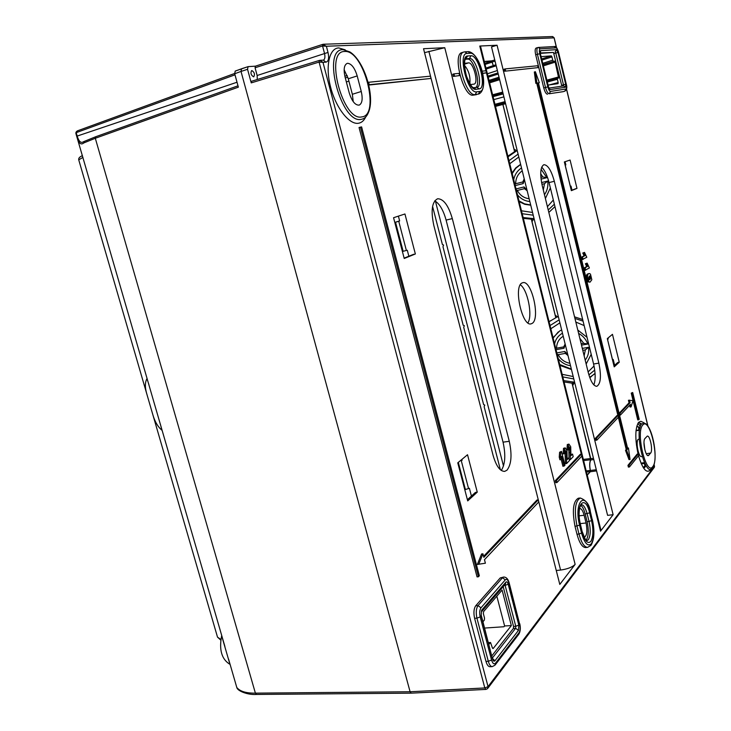 <?xml version="1.0" encoding="UTF-8"?>
<svg xmlns="http://www.w3.org/2000/svg" width="731" height="731" viewBox="0 0 731 731"><rect width="100%" height="100%" fill="white"/><g stroke="black" fill="none" stroke-linecap="round" stroke-linejoin="round"><path stroke-width="1.1" d="M639.515 430.175L638.894 429.992L638.583 427.361L636.829 426.082M506.967 470.207L504.682 471.385C500.05 471.404 496.194 466.086 493.105 455.413L433.803 225.367C430.705 210.51 431.975 201.637 437.631 198.759C443.543 198.805 448.432 205.42 452.315 218.596L509.279 441.305C512.184 454.801 511.417 464.432 506.967 470.207M541.689 167.161C544.705 170.104 547.163 175.248 549.054 182.576L593.59 364.011C595.591 372.956 595.674 379.919 593.855 384.908M543.782 164.749L543.955 164.703C547.875 164.941 551.329 170.46 554.326 181.279L598.863 363.143C601.449 376.036 600.781 383.757 596.861 386.306C593.609 386.233 590.73 381.609 588.227 372.426L542.247 185.692C539.816 174.06 540.328 167.079 543.782 164.749M532.141 323.394L531.126 323.833C522.263 327.013 513.226 286.589 522.016 282.988L522.921 282.659C531.766 280.101 540.538 318.972 532.141 323.394M586.079 540.227L586.381 539.889C588.61 535.969 588.857 529.902 587.112 521.696L585.184 513.994C583.978 509.397 582.452 506.455 580.597 505.185M253.556 76.828C250.98 75.147 250.34 73.073 251.647 70.605L251.857 70.56C254.443 72.259 255.073 74.334 253.767 76.782L253.556 76.828M353.237 101.655L352.351 94.281L348.285 78.774L344.146 69.756M347.737 63.295C351.629 63.862 354.782 68.065 357.194 75.923L361.269 91.494C362.905 98.868 362.22 103.4 359.223 105.109C355.257 105.401 351.922 101.307 349.217 92.828L345.041 76.956C343.396 69.491 344.091 64.968 347.143 63.396L347.737 63.295M365.728 116.951C363.992 120.606 361.598 122.707 358.546 123.247C349.436 124.974 336.141 108.343 330.695 87.519C325.121 66.713 329.16 48.063 338.782 47.935L345.224 49.845M638.072 453.96C634.919 438.71 635.093 428.165 638.611 422.326L640.84 421.284L644.221 422.893M650.809 469.138L650.197 470.124C646.387 473.597 642.494 468.799 638.528 455.742M574.539 316.843L582.671 319.529M639.232 427.589L640.045 427.434M549.365 84.897L558.155 82.539L557.369 79.295L547.336 82M488.445 642.586L490.538 642.522L492.319 647.721L493.233 648.452L511.344 625.599L502.096 590.072L483.557 611.655L483.383 613.711L484.525 618.042L484.342 620.116L482.963 621.752M496.833 596.194L504.609 625.964L511.344 625.599M504.609 625.964L503.979 626.741L484.626 628.066M493.8 99.608L503.897 96.867M548.086 85.079L558.082 83.654L558.155 82.539M541.726 58.937L551.348 55.867L541.168 56.652M497.372 70.532L487.376 73.794M542.795 63.323L552.737 60.17L551.951 56.908L542.009 60.079M488.92 644.358L490.282 642.668L488.482 642.723M557.369 79.295L557.433 78.18L547.09 80.977L558.667 78.025L555.167 62.135L543.407 65.854M543.133 64.721L554.573 61.102L543.069 64.465M554.573 61.102L555.167 62.135M552.737 60.17L553.34 61.212M551.348 55.867L551.951 56.908M574.941 318.46L583.064 321.128M584.151 325.578L575.818 322.051M588.108 371.942L594.038 365.993M594.732 370.078L588.884 374.875M587.039 337.311L577.782 330.028M586.152 364.029L591.205 354.288M579.811 338.279L583.749 343.332L587.733 344.036L581.501 345.133M578.605 333.373C582.982 335.794 586.024 339.348 587.733 344.036M582.305 348.395L588.537 347.307L585.357 349.875L584.133 355.823M588.537 347.307C589.177 352.178 588.062 356.445 585.193 360.109M583.749 343.332L581.172 343.789M582.781 350.323L585.357 349.875M548.232 209.98L554.363 204.196M553.33 200.002L547.418 206.672M550.37 187.949L545.399 198.494M540.702 173.713L542.831 176.939L540.858 177.432M541.086 169.281L546.879 177.67L542.831 176.939M544.467 194.702C547.309 190.663 548.387 186.113 547.711 181.05L544.494 183.7L543.316 190.023M541.936 184.331L544.494 183.7M607.452 339.147L612.496 359.542L613.218 359.46L614.643 365.308M608 338.024L608.229 338.965L607.525 339.129M572.007 190.206L571.012 186.103L570.281 186.286M565.118 165.087L565.849 164.904L565.072 161.706M640.639 423.276L641.014 424.83M497.071 45.231L613.126 514.688L607.598 515.355L491.515 46.894L497.071 45.231L479.774 46.044L480.541 46.318L600.754 529.427L600.517 531.172L581.839 456.107M559.8 584.416L423.532 48.712L444.768 47.707L575.133 564.369L559.8 584.416M613.126 514.688L600.517 531.172M618.06 415.372L617.001 415.528L595.308 438.426L595.765 440.263L596.871 440.117L618.481 417.118L618.06 415.372L596.414 438.271L595.308 438.426M629.647 405.248L630.076 407.039L631.1 406.893L632.991 400.625L628.432 400.268L629.053 402.808L619.084 413.326M638.209 453.942L637.176 454.079L627.956 465.364L628.386 467.1L629.437 466.972L638.62 455.641L638.209 453.942L629.016 465.236L627.956 465.364M504.573 71.227L538.135 67.608L537.678 65.753L505.185 68.906L504.079 69.244L504.573 71.227L538.135 67.608M453.33 76.435L459.58 75.558L459.031 73.383L453.969 73.877L452.781 74.242L453.33 76.435L459.58 75.558M359.049 127.496L477.051 576.896L478.421 576.777L479.344 575.772L361.598 126.902L359.049 127.496M564.104 466.168L561.618 456.263L561.088 459.616L559.909 459.772L559.233 457.085L559.608 452.233L561.472 451.383L564.962 465.281L562.925 466.323L561.17 459.333M567.183 458.565L568.819 457.926L569.476 460.567L566.616 463.555L565.447 463.701L564.981 451.676M566.616 463.555L566.214 451.767L565.246 450.488L565.218 453.165L563.135 453.924L563.519 448.322L565.2 447.875L566.973 450.552L567.192 459.607L568.819 457.926M570.929 454.691L572.537 454.07L573.186 456.692L570.381 459.625L569.275 459.772M569.038 458.821L568.764 447.92M570.381 459.625L569.97 447.957L569.01 446.687L568.992 449.337L566.927 450.086L567.293 444.539L568.956 444.101L570.71 446.769L570.938 455.724L572.537 454.07M590.036 282.166L587.806 281.846L586.737 279.251C586.198 275.998 586.5 274.244 587.633 273.988L589.25 273.522L590.456 274.061L591.827 279.726L590.036 282.166L588.857 281.636L587.788 279.032C587.249 275.779 587.541 274.024 588.674 273.769L589.25 273.522M563.135 91.667L549.228 93.751L562.998 91.704M547.501 94.235C546.121 94.052 544.878 91.969 543.773 87.976L545.509 87.482L537.422 54.295L535.695 54.816L543.773 87.976M535.695 54.816C534.873 51.006 535.01 48.758 536.097 48.063L536.252 48.036M491.552 660.011C492.685 663.584 494.01 664.634 495.536 663.154L519.037 632.68C520.225 630.652 520.426 627.783 519.622 624.064L509.032 583.237C507.972 579.802 506.729 578.669 505.304 579.838L480.98 607.836C479.609 609.91 479.344 612.925 480.194 616.9L491.552 660.011L488.308 661.299C489.295 664.753 490.611 666.535 492.237 666.626L489.916 666.727C488.29 666.635 486.974 664.863 485.978 661.409L488.308 661.299L476.932 618.152L474.602 618.307L485.978 661.409M474.602 618.307C473.432 612.816 473.807 608.631 475.726 605.771L478.037 605.606L502.48 577.728L500.26 577.919L475.726 605.771M500.26 577.919L503.714 577.033L502.48 577.728L505.304 579.838M581.556 533.073C584.599 543.371 587.861 546.934 591.342 543.763C594.248 538.546 594.55 530.532 592.247 519.704L590.328 512.011C585.138 489.423 573.652 502.499 579.582 525.178L581.556 533.073L578.998 534.032L577.015 526.137C574.036 510.366 575.123 500.991 580.286 498.012L578.331 498.213C573.141 501.192 572.044 510.576 575.014 526.347L576.997 534.233C579.409 542.978 582.287 547.409 585.659 547.556L587.623 547.345C584.27 547.208 581.392 542.767 578.998 534.032L576.997 534.233M479.81 91.402C488.957 91.046 479.216 51.91 470.271 53.244L467.054 53.445C457.332 53.025 467.676 94.162 476.658 91.832L479.81 91.402L478.412 94.08L475.26 94.527C465.711 97.186 454.033 53.738 463.911 52.02L461.946 52.623C452.023 54.35 463.71 97.79 473.304 95.121L476.466 94.674M570.098 160.052L564.35 161.944L571.34 190.663L576.978 188.388L570.098 160.052M612.468 334.332L619.248 362.247L614.204 366.88L607.315 338.599L612.468 334.332M404.225 258.472L393.561 217.719L404.937 213.982L415.354 253.977L404.225 258.472M467.712 500.909L477.261 492.146L467.529 454.737L457.761 462.833L467.712 500.909M582.013 259.669L581.428 257.266L584.096 255.722L582.762 253.036L584.517 252.396L586.792 257.275L582.013 259.669M584.645 270.461L584.06 268.049L586.71 266.44L585.376 263.772L587.13 263.123L589.396 267.966L584.645 270.461M368.771 85.034L430.998 78.455L430.413 76.161L368.095 82.32M482.615 73.456L486.508 72.835L485.996 70.77L482.067 71.154M632.708 392.501L631.246 393.123L637.743 419.905L638.757 419.758L639.196 419.265L632.708 392.501L631.246 393.123M618.353 417.264L626.229 449.51L625.517 450.351L628.998 459.607L630.049 459.47L628.45 447.984L627.573 448.103M628.45 447.984L627.746 448.816L538.409 82.85L539.323 82.722L535.375 71.711L534.334 72.022L535.832 83.361L536.755 83.233L617.896 415.4M581.41 454.143L580.277 454.289L555.277 480.678L555.788 482.698L556.976 482.551L581.885 456.053L581.41 454.143L556.474 480.532L555.277 480.678M538.199 499.858L483.867 557.342L482.944 553.824L481.592 553.952L477.343 564.442L485.393 563.208L484.479 559.69L538.738 501.969L538.199 499.858L536.965 500.004L483.593 556.328M432.578 206.389L442.41 244.574L443.598 245.059L442.968 246.712L463.171 325.204L464.349 325.706L463.71 327.305L483.602 404.563L484.781 405.093L484.132 406.637L500.388 469.777M561.874 86.148L553.504 52.44L540.383 53.363M434.753 200.806C439.578 203.748 443.361 210.172 446.102 220.095L503.047 442.154C505.834 454.801 505.249 464.231 501.283 470.462M398.386 216.138L399.647 220.945L398.733 221.228L406.363 250.441L402.406 251.51M406.363 250.441L407.304 250.276L408.857 256.225M471.422 496.057L469.403 488.308L465.391 489.514L458.3 462.376M460.457 460.594L462.102 460.338L461.864 459.424M491.917 655.762L513.4 628.422L513.546 626.43L503.193 586.646M579.482 508.548L579.72 508.502C581.447 508.566 582.918 510.823 584.133 515.273L586.061 522.994C587.569 530.889 587.002 535.613 584.371 537.166L584.142 537.157M587.249 475.159L590.292 471.733L590.365 470.472C589.478 465.711 589.615 462.202 590.776 459.954L572.684 385.593L574.584 382.13M517.338 151.098L514.012 149.097L502.937 104.432M493.315 65.644L491.725 60.865L484.306 61.45M548.835 212.429L554.957 206.635M534.014 218.414L532.022 221.694L555.249 315.308L558.548 317.428M595.061 373.358L589.807 377.635M574.548 382.605L573.597 382.989M637.624 451.986L638.318 451.886M235.793 684.015L236.798 687.478C239.923 691.389 246.119 693.271 255.393 693.143L410.1 691.754L411.224 693.162L410.1 691.754L241.02 71.437L241.55 68.76L247.91 66.704M475.826 87.455C481.181 83.937 473.661 57.996 467.566 59.11L465.373 59.266M464.496 63.433L468.507 62.875C473.377 61.998 478.933 83.288 474.063 84.12L470.38 84.558M520.317 284.779C527.672 289.686 532.817 315.518 527.91 322.874M464.487 65.406C468.781 70.505 470.554 76.6 469.832 83.699M424.528 52.659L444.768 47.707M575.133 564.369C572.327 567.192 567.475 569.083 560.586 570.052L556.264 570.491M646.094 465.674L644.55 467.657L643.417 467.813M645.29 464.614L644.669 464.697M644.925 438.563L647.282 436.096C650.106 435.338 653.112 450.479 650.654 453.065L648.315 455.641C645.464 456.573 642.375 441.049 644.925 438.563M641.325 463.865L644.358 463.427L644.943 465.83L643.198 467.474M637.606 426.557L639.899 428.055M645.692 465.007L644.641 466.597L645.555 464.761M644.879 449.949L643.984 442.639M639.241 439.23L638.117 439.358C635.495 441.88 638.611 457.579 641.553 456.637L642.22 456.537M464.861 489.989L465.391 489.514M344.868 76.243L347.225 75.503M643.353 467.712L643.929 467.374M639.835 428.329L637.98 426.511M636.034 441.286L637.405 441.113M645.354 464.404L644.888 465.61M319.383 60.408L319.1 62.071L251.245 82.886L247.553 69.308L241.02 71.437L234.697 73.74L238.361 87.153L95.304 138.269L83.846 142.91C81.379 144.93 79.35 143.824 77.769 139.603L76.252 134.705M241.34 68.869L235.199 71.081L248.074 66.631L255.411 66.165M248.074 66.631L247.553 69.308M486.371 689.114L485.905 689.406L484.808 687.953L319.081 62.071L319.374 60.417L251.574 81.26L319.292 60.454M323.413 60.116C324.957 59.238 325.313 56.945 324.473 53.244L322.554 45.962L255.064 67.773L257.157 75.503L257.266 79.515M255.064 67.773L255.366 66.183L322.709 44.39M251.245 82.886L251.574 81.26M619.248 362.247L618.106 362.384L614.022 366.13M617.457 362.731L618.106 362.384M589.707 377.37L594.303 374.108M636.134 442.346L637.231 442.2M636.427 445.005L637.158 444.905M636.061 430.331L638.894 429.992M636.025 430.705L639.506 430.285M641.005 463.125L644.468 462.632M576.978 188.388L571.304 190.499M546.879 177.67L541.041 179.122M541.57 182.576L547.711 181.05M394.813 222.498L398.733 221.228M415.354 253.977L404.142 258.162M413.38 254.434L413.865 254.233M345.315 77.998L347.828 77.212M346.348 81.927L348.906 81.132M477.261 492.146L475.817 492.319L467.465 499.958M475.059 492.74L475.817 492.319M435.429 201.189L503.495 466.04M556.455 47.597L554.107 37.875L326.373 46.236L322.545 45.971L322.8 44.344L255.366 66.183M487.942 688.127L654.163 467.548L654.437 466.287L654.455 467.118M319.1 62.071L322.965 62.327L488.052 686.637L654.437 466.287L654.035 464.651M319.812 60.326L322.965 62.327L325.971 62.144C328.566 61.404 329.252 58.16 328.009 52.431L326.373 46.236L322.791 44.353M322.554 45.962L323.303 44.244M583.064 259.45L582.479 257.038L585.138 255.503L583.804 252.807L582.762 253.036M583.804 252.807L584.517 252.396M585.138 255.503L584.096 255.722M582.479 257.038L581.428 257.266M585.695 270.242L585.111 267.829L587.751 266.23L586.417 263.553L585.376 263.772M586.417 263.553L587.13 263.123M587.751 266.23L586.71 266.44M585.111 267.829L584.06 268.049M590.904 277.04L590.2 275.87L589.25 276.163L588.4 278.639L589.113 279.818L590.063 279.516L590.904 277.04L589.862 277.259L589.287 276.135M588.674 273.769L587.633 273.988M587.788 279.032L586.737 279.251M588.857 281.636L587.806 281.846M588.967 279.754L589.862 277.259M590.2 275.87L589.524 276.007M568.097 449.93L568.453 444.384L567.293 444.539M568.453 444.384L568.956 444.101M569.97 447.957L568.809 448.121M570.198 449.711L569.038 449.867M564.305 453.768L564.679 448.167L563.519 448.322M564.679 448.167L565.2 447.875M566.214 451.767L565.054 451.922M566.452 453.531L565.282 453.686M561.088 459.616L560.412 456.93L560.778 452.078L559.608 452.233M560.778 452.078L561.472 451.383M560.412 456.93L559.233 457.085M360.41 127.093L478.421 576.777M368.579 82.164L369.246 84.705L368.726 84.86M369.246 84.705L430.998 78.455M453.969 73.877L454.527 76.07M482.561 73.237L486.508 72.835M505.185 68.906L505.678 70.898M632.26 392.967L638.757 419.758M629.016 465.236L629.437 466.972M535.375 71.711L536.883 83.051L537.806 82.932L627.28 449.373L626.568 450.214L630.049 459.47M626.568 450.214L625.517 450.351M539.323 82.722L538.445 82.978M536.883 83.051L535.832 83.361M537.806 82.932L536.755 83.233M627.28 449.373L626.229 449.51M629.455 400.113L630.076 402.662L629.053 402.808M630.076 402.662L619.998 413.326L619.111 413.454M619.998 413.326L620.418 415.062L619.541 415.19M620.418 415.062L630.487 404.353L631.1 406.893M556.474 480.532L556.976 482.551M596.414 438.271L596.871 440.117M482.944 553.824L478.704 564.314M230.101 664.388L229.954 664.342C221.685 659.371 218.916 649.841 221.657 635.751L229.954 664.342M559.9 322.855L550.818 328.767M559.151 319.84L550.023 325.569M562.797 376.904L573.798 378.96M562.148 374.309L573.205 376.547M561.655 329.946L559.718 330.942L553.047 337.713M559.946 365.427L571.459 369.53M558.292 331.883L553.139 338.087M559.708 364.477L571.35 369.073M555.807 348.815L556.583 348.194C556.647 342.93 558.859 338.946 563.217 336.251M562.459 333.199C558.283 335.593 555.651 339.166 554.591 343.917M569.906 363.27C564.661 362.311 560.75 359.442 558.192 354.663L557.141 354.16M558.265 358.665C561.49 362.631 565.575 364.979 570.518 365.719M565.136 343.999L563.729 346.896L556.583 348.194M558.192 354.663L565.337 353.384L567.996 355.549M565.182 344.2L564.049 348.23L556.026 349.683M563.729 346.896L564.049 348.23M556.83 352.909L564.853 351.474L567.804 354.763M564.853 351.474L565.337 353.384M508.995 160.692L518.087 154.122M509.763 163.744L518.8 156.991M532.543 212.465L521.459 210.784M533.219 215.197L522.19 213.708M512.056 172.982L515.702 167.975L520.609 164.32M530.743 205.201L524.721 204.296L519.184 201.61M512.212 173.612L515.739 168.349L520.646 164.438M530.688 204.982L524.556 203.848L519.001 200.879M513.71 179.643C514.743 174.599 517.338 170.689 521.505 167.929M524.328 179.296L523.222 183.582L522.829 181.955L515.675 183.755L514.935 184.541M515.675 183.755C515.702 178.236 517.886 173.923 522.226 170.826M529.143 198.741C523.88 198.055 519.942 195.287 517.338 190.435L524.492 188.662L524.054 186.935L527.024 190.197M516.305 190.06L517.338 190.435M529.829 201.518C524.876 201.043 520.774 198.832 517.502 194.875M522.829 181.955L524.209 178.839M527.17 190.764L524.492 188.662M83.846 142.91L84.394 141.357L95.706 136.743L237.995 85.81L95.706 136.743L95.304 138.269L255.393 693.143L256.59 694.45C247.663 695.117 237.356 690.932 236.798 687.478L228.529 658.978M221.456 634.636L221.721 635.541M241.522 68.769L241.02 71.437L410.1 691.754L484.808 687.953L488.052 686.637L487.54 688.657L485.905 689.406L411.261 693.162M550.48 320.726L549.091 321.823M563.72 380.604L574.612 382.231M574.283 382.377L572.017 383.163L590.712 458.529L583.329 459.406M556.757 317.199L549.072 321.741M564.058 381.957L572.017 383.163M533.246 218.697L531.336 219.163L523.359 218.386M507.881 156.187L515.593 150.997M516.141 151.171L515.684 151.39M533.392 218.615L523.14 217.536M508.036 156.818L516.205 151.18M234.633 73.493L77.568 130.803L75.987 133.8L76.591 131.434M235.199 71.081L234.697 73.74M586.472 472.043L590.191 471.623L587.203 474.986M531.336 219.163L555.816 317.857M484.351 61.632L491.735 61.048L493.251 65.662M502.873 104.451L514.597 151.701M586.189 470.91L590.264 470.444C589.387 465.62 589.524 462.056 590.685 459.753L583.621 460.594M76.453 133.581L77.157 136.021C78.884 141.549 80.967 143.468 83.389 141.787L95.587 136.798M83.517 141.741L84.266 141.439M237.018 82.237L76.691 136.231L75.987 133.791C75.585 132.658 76.115 131.662 77.568 130.803L234.633 73.475M516.022 188.936L524.054 186.935M523.222 183.582L515.2 185.601M590.685 459.753L590.712 458.529M590.191 471.623L590.264 470.444M573.195 383.346L572.958 382.359M532.524 219.309L532.387 218.724M160.317 423.989L161.999 430.303C157.722 426.712 154.579 421.184 152.551 413.728L146.986 394.576C144.866 387.768 144.866 382.441 146.986 378.603L148.877 384.57M216.906 635.084L217.5 637.121L220.817 639.397M82.941 157.393L78.738 159.842L78.911 160.436M554.326 181.279L549.054 182.576M590.767 541.47C587.742 544.202 584.91 541.104 582.278 532.168L580.304 524.291C575.16 504.646 585.111 493.215 589.634 512.851L591.562 520.554C593.563 529.984 593.298 536.956 590.767 541.47M582.369 531.985C585.229 539.496 586.701 542.402 586.783 540.693L588.345 539.716C590.575 535.786 590.812 529.71 589.058 521.486L587.112 521.696M580.396 524.118L582.278 532.168M640.923 425.013L639.387 422.692M637.971 423.222L640.265 426.666M652.418 467.977C645.436 478.86 633.887 431.354 641.717 423.788L645.519 423.578C653.304 428.869 658.302 459.817 652.701 467.584M652.81 466.533C659.682 458.702 649.448 416.231 642.768 425.049C635.449 432.176 646.268 476.703 652.81 466.533M343.104 49.653L349.838 51.91C364.559 60.993 375.451 97.132 368.36 112.665C366.752 116.567 364.422 118.787 361.37 119.327C341.185 124.69 321.073 48.694 343.104 49.653M361.781 116.905C380.833 115.471 363.682 49.425 344.639 51.49C324.043 50.658 342.857 121.83 361.781 116.905M348.285 78.774L357.194 75.923M503.166 93.915L493.06 96.638M492.685 648.461L493.233 648.452M487.952 76.106L497.966 72.908M495.49 106.406L505.596 103.72L495.49 106.406M485.951 68.074L495.947 64.776L485.951 68.065M505.349 102.715L495.243 105.419M489.021 80.392L499.026 77.212M498.24 74.023L488.226 77.221M492.813 95.642L502.919 92.91L492.813 95.642M489.359 81.753L499.364 78.582M499.31 78.327L489.295 81.497M492.603 94.811L502.709 92.079M546.879 80.127L558.74 76.919M499.648 79.688L489.633 82.85M494.969 104.323L505.075 101.609M496.194 65.772L486.197 69.061M581.346 454.152L486.444 72.853M485.932 70.779L479.774 46.044M647.876 426.1L566.516 89.255M590.803 458.657L593.462 458.319M492.392 61.925L495.042 61.112M491.725 60.865L494.759 59.969M590.292 471.733L596.578 470.892M565.821 164.795L565.09 164.987L565.821 164.795M328.009 52.431L257.157 75.503M644.395 463.555L644.879 463.491M638.72 453.074L637.889 453.193M608.055 338.261L607.552 338.398M565.173 165.069L570.335 186.268M399.629 220.881L394.795 222.416L399.629 220.881M403.119 251.236L395.535 222.251M461.215 460.457L468.516 488.418M352.351 94.281L361.269 91.494M646.241 453.713L650.654 453.065M647.556 455.422L648.954 455.221M560.586 570.052L428.869 51.325M320.123 60.307L323.34 60.116L325.971 62.144M323.641 44.235L552.334 36.559L554.189 37.911L556.565 47.716M590.365 470.472L596.295 469.741M590.776 459.954L593.764 459.543M465.281 63.131L464.642 63.341M468.507 62.875L464.477 64.164M586.061 522.994L580.268 523.606M584.133 515.273L579.144 515.821M476.658 91.832L475.26 94.527L473.304 95.121M477.014 87.3C483.584 86.176 476.109 57.374 469.512 58.489L465.811 58.809C466.04 58.242 462.44 59.969 466.524 76.252C472.783 90.845 473.569 86.843 473.761 87.711L476.027 89.31C468.224 91.284 459.269 55.657 467.685 55.976L470.901 55.766C478.668 54.551 487.148 88.634 479.189 88.899L476.027 89.31M467.685 55.976L465.629 58.928M470.901 55.766L469.512 58.489L467.566 59.11M579.582 525.178L575.014 526.347M591.562 520.554L589.058 521.486L587.13 513.774C585.494 507.753 583.502 504.692 581.163 504.591L579.729 507.433C578.724 513.016 578.934 518.526 580.359 523.963L580.304 524.291M589.634 512.851L585.184 513.994M513.546 626.43L515.766 626.293L505.13 585.376L504.226 585.449M492.475 657.882L515.629 628.285L513.4 628.422M481.61 610.23L505.898 582.123C506.775 581.401 507.542 582.095 508.2 584.215L518.809 625.106L518.443 630.414L494.914 660.787C493.973 661.683 493.16 661.043 492.466 658.841L481.135 615.804L481.61 610.23L481.135 615.804M553.504 52.44L540.31 52.97M561.792 85.308L563.473 84.833L555.77 52.979L554.098 53.482M540.602 50.667L556.428 49.653L558.009 52.44L565.693 84.266L565.502 87.217L550.068 89.593L548.424 86.806L540.364 53.683L540.602 50.667L540.154 52.495M565.931 88.981C566.717 88.57 566.817 86.971 566.233 84.184L558.557 52.394C557.799 49.607 556.949 48.1 555.999 47.871L540.154 48.822C539.277 49.169 539.149 50.804 539.761 53.728L547.83 86.888C548.634 89.776 549.52 91.284 550.516 91.43L565.931 88.981L564.743 91.211L563.071 91.686M558.009 52.44L555.77 52.979L555.176 51.938L556.428 49.653M563.446 85.911L563.473 84.833L565.693 84.266M518.443 630.414L515.629 628.285L515.766 626.293L518.809 625.106M508.2 584.215L505.13 585.376L504.847 584.718M480.194 616.9L476.932 618.152C475.753 612.651 476.119 608.466 478.037 605.606L480.98 607.836M550.516 91.43L549.228 93.751C547.857 93.559 546.614 91.466 545.509 87.482L547.83 86.888M539.761 53.728L537.422 54.295C536.609 50.476 536.737 48.228 537.824 47.533L536.097 48.063M564.88 91.156L564.743 91.211C566.808 89.922 567.329 87.583 566.315 84.193L566.233 84.184M473.926 87.693L476.932 87.309L479.189 88.899M548.424 86.806L550.068 89.593M540.364 53.683L548.506 86.797M548.944 88.095L563.555 85.902L565.502 87.217M492.657 658.594L494.914 660.787M492.466 658.841L481.309 615.456M505.898 582.123L505.304 584.197L481.437 611.884M558.557 52.394L566.306 84.184M555.999 47.871L554.171 46.546L538.491 47.433M540.154 48.822L538.272 47.451M495.536 663.154L495.006 665.183L492.237 666.626M503.714 577.033C506.291 577.088 508.091 578.989 509.123 582.735L509.032 583.237M519.037 632.68L518.526 634.627L495.417 664.653M509.178 582.954L519.622 624.064M592.247 519.704L590.41 511.846M580.286 498.012C586.253 500.251 589.615 504.81 590.374 511.7L590.328 512.011M470.271 53.244L468.123 51.654L465.144 51.828M463.911 52.02L464.898 51.837L467.054 53.445M598.863 363.143L593.59 364.011M509.279 441.305L503.047 442.154M452.315 218.596L446.102 220.095M590.063 279.516L589.022 279.726M570.089 452.59L568.928 452.745M566.333 456.446L565.164 456.601M492.356 62.053L485.046 64.429M484.772 63.314L491.735 61.048M234.989 74.818L77.184 132.293M587.623 547.345L590.876 545.454M651.458 468.882L650.279 470.015M591.863 375.999L590.794 376.977M607.589 338.362L608.055 338.243M654.51 466.314L654.081 464.514M647.995 426.255L566.562 89.109M554.189 37.884L552.673 36.559M467.411 499.73L475.305 492.502M571.304 190.489L575.763 188.689M613.967 365.929L617.658 362.549M404.133 258.134L413.664 254.287M540.447 53.683L540.154 52.44M558.63 52.394C557.232 47.926 555.834 45.971 554.454 46.537M518.928 634.097C520.435 631.301 520.71 627.856 519.768 623.762M591.224 544.988C594.404 538.902 594.769 530.423 592.329 519.531M478.86 93.979C489.816 88.835 480.148 52.614 468.407 51.636M76.691 136.231L224.901 646.496M256.59 694.45L411.224 693.162M220.716 640.073L217.5 637.112L78.738 159.842C78.363 158.252 79.597 156.854 82.429 155.648"/></g></svg>

